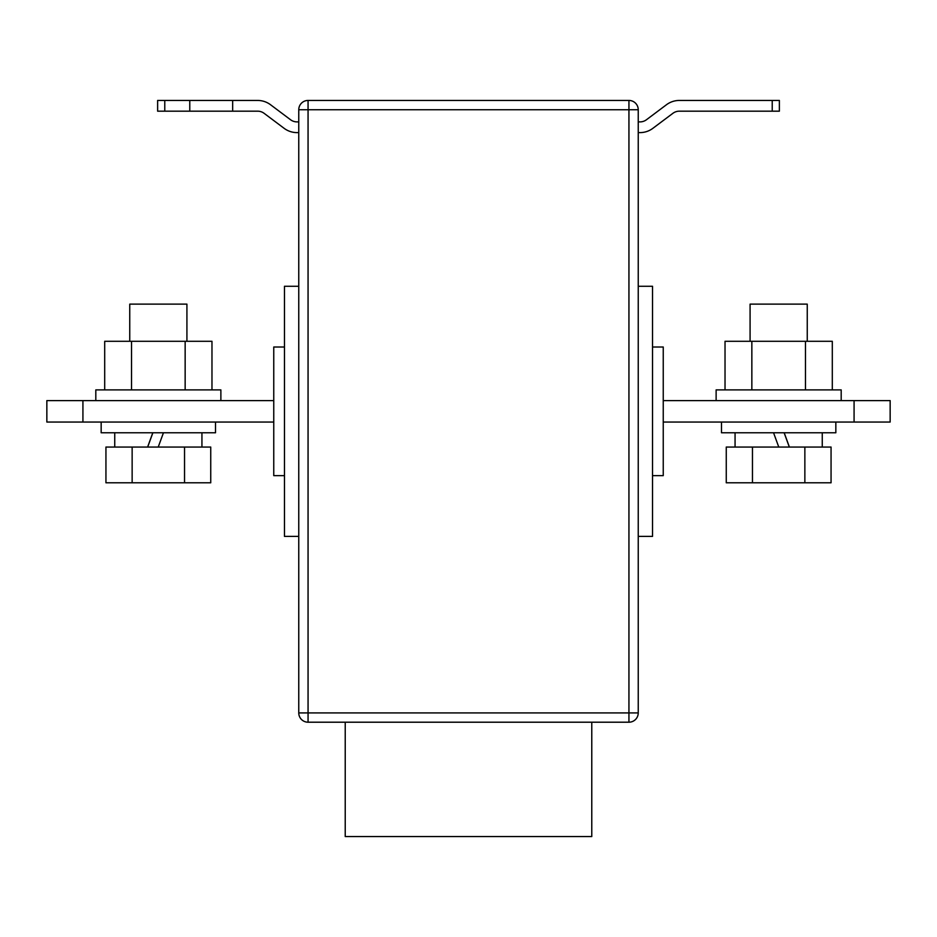 <?xml version="1.0" encoding="UTF-8"?>
<svg xmlns="http://www.w3.org/2000/svg" width="937" height="937" viewBox="0 0 937 937"><rect width="100%" height="100%" fill="white"/><g stroke="black" fill="none" stroke-linecap="round" stroke-linejoin="round"><path stroke-width="1.41" d="M345.226 722.204L345.226 836.554L591.774 836.554L591.774 722.204M663.244 400.603L890.15 400.603L890.15 422.048L663.244 422.048M298.762 712.916L298.762 109.734L308.062 109.734L308.062 712.916L628.938 712.916L628.938 109.734L308.062 109.734L308.062 100.446L628.938 100.446A9.288 9.288 0 0 1 638.238 109.734L638.238 712.916A9.288 9.288 0 0 1 628.938 722.204L308.062 722.204L308.062 712.916L298.762 712.916A9.288 9.288 0 0 0 308.062 722.204A9.288 9.288 0 0 1 298.762 712.916M854.076 400.603L854.076 422.048M652.527 475.645L663.244 475.645L663.244 347.006L652.527 347.006M284.473 475.645L273.756 475.645L273.756 347.006L284.473 347.006M638.238 536.397L652.527 536.397L652.527 286.265L638.238 286.265M308.062 100.446A9.288 9.288 0 0 0 298.762 109.734A9.288 9.288 0 0 1 308.062 100.446M298.762 536.397L284.473 536.397L284.473 286.265L298.762 286.265M82.924 422.048L46.85 422.048L46.85 400.603L82.924 400.603L82.924 422.048L273.756 422.048M273.756 400.603L82.924 400.603M772.229 100.446L779.373 100.446L779.373 111.175L772.229 111.175L772.229 100.446L679.325 100.446A21.446 21.446 0 0 0 666.465 104.733L646.448 119.749A10.717 10.717 0 0 1 640.018 121.892L638.238 121.892M638.238 132.609L640.018 132.609A21.446 21.446 0 0 0 652.878 128.322L672.895 113.318A10.717 10.717 0 0 1 679.325 111.175L772.229 111.175M298.762 132.609L296.982 132.609A21.446 21.446 0 0 1 284.122 128.322L264.105 113.318A10.717 10.717 0 0 0 257.675 111.175L232.657 111.175L232.657 100.446L257.675 100.446A21.446 21.446 0 0 1 270.535 104.733L290.552 119.749A10.717 10.717 0 0 0 296.982 121.892L298.762 121.892M189.778 100.446L189.778 111.175L157.627 111.175L157.627 100.446L232.657 100.446M189.778 111.175L232.657 111.175M841.192 400.603L841.192 389.886L716.126 389.886L716.126 400.603M725.027 389.886L725.027 341.291L832.302 341.291L832.302 389.886M751.849 341.291L751.849 389.886M805.48 341.291L805.48 389.886M95.808 400.603L95.808 389.886L220.874 389.886L220.874 400.603M211.973 389.886L211.973 341.291L104.698 341.291L104.698 389.886M185.151 341.291L185.151 389.886M131.52 341.291L131.52 389.886M835.839 422.048L835.839 432.765L721.49 432.765L721.49 422.048M750.08 341.291L750.08 304.127L807.249 304.127L807.249 341.291M752.458 447.054L726.257 447.054L726.257 482.789L752.458 482.789L752.458 447.054L804.86 447.054L804.86 482.789L752.458 482.789M804.86 482.789L831.06 482.789L831.06 447.054L804.86 447.054M784.128 432.765L789.329 447.054M773.552 432.765L778.764 447.054M789.399 447.054L784.199 432.765M101.161 422.048L101.161 432.765L215.51 432.765L215.51 422.048M147.601 447.054L152.801 432.765M186.92 341.291L186.92 304.127L129.751 304.127L129.751 341.291M184.542 447.054L210.743 447.054L210.743 482.789L184.542 482.789L184.542 447.054L132.14 447.054L132.14 482.789L184.542 482.789M132.14 482.789L105.94 482.789L105.94 447.054L132.14 447.054M152.872 432.765L147.671 447.054M163.448 432.765L158.236 447.054M628.938 722.204A9.288 9.288 0 0 0 638.238 712.916L628.938 712.916L628.938 722.204M638.238 109.734A9.288 9.288 0 0 0 628.938 100.446L628.938 109.734L638.238 109.734M164.771 100.446L164.771 111.175M735.065 432.765L735.065 447.054M822.253 432.765L822.253 447.054M114.747 432.765L114.747 447.054M201.935 432.765L201.935 447.054"/></g></svg>
